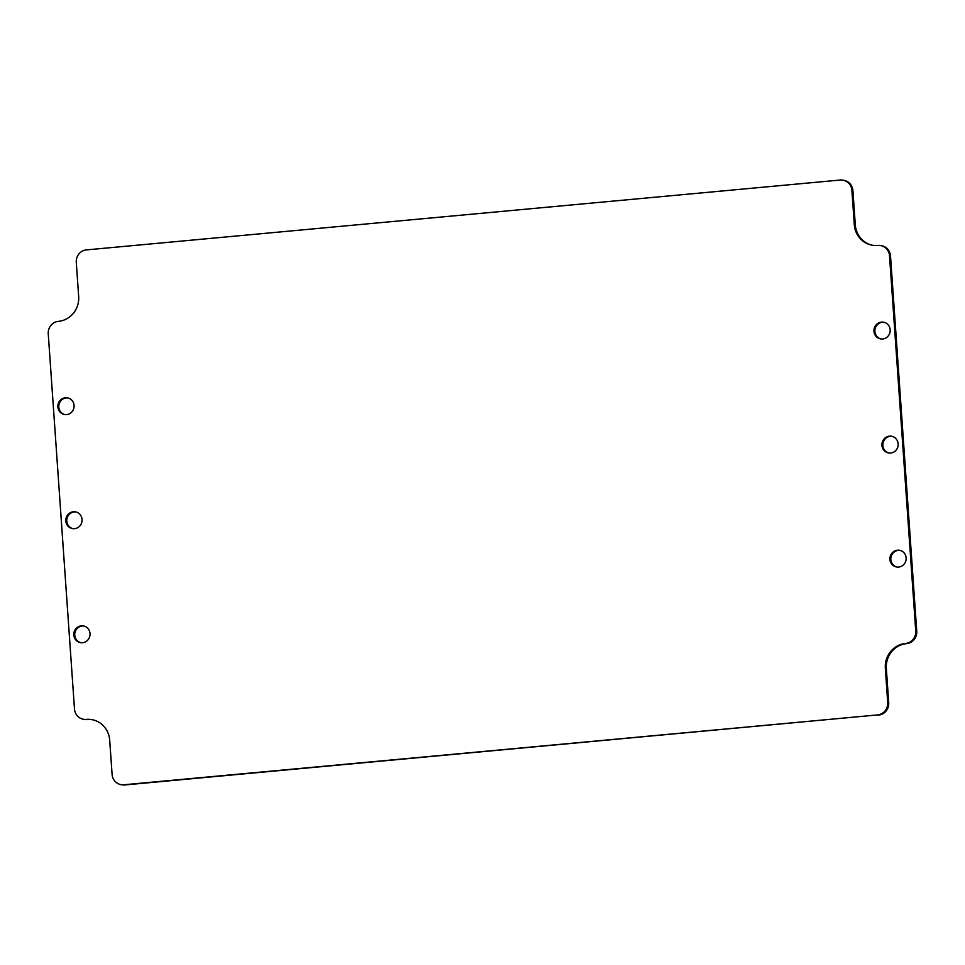 <?xml version="1.0" encoding="UTF-8"?>
<svg xmlns="http://www.w3.org/2000/svg" width="965" height="965" viewBox="0 0 965 965"><rect width="100%" height="100%" fill="white"/><g stroke="black" fill="none" stroke-linecap="round" stroke-linejoin="round"><path stroke-width="1.45" d="M881.95 445.348A8.48 8.106 -79.8 0 0 888.548 452.947A8.48 8.106 -79.8 0 0 898.15 443.84A8.48 8.106 -79.8 0 0 891.551 436.24A8.48 8.106 -79.8 0 0 881.95 445.348M892.046 436.349A8.48 8.106 -79.8 0 0 889.054 453.019M65.849 520.979A8.48 8.106 -79.8 0 0 72.447 528.579A8.48 8.106 -79.8 0 0 82.049 519.484A8.48 8.106 -79.8 0 0 75.451 511.872A8.48 8.106 -79.8 0 0 65.849 520.979M75.946 511.981A8.48 8.106 -79.8 0 0 72.954 528.651M57.876 406.928A8.48 8.106 -79.8 0 0 64.474 414.54A8.48 8.106 -79.8 0 0 74.064 405.433A8.48 8.106 -79.8 0 0 67.478 397.833A8.48 8.106 -79.8 0 0 57.876 406.928M67.972 397.942A8.48 8.106 -79.8 0 0 64.981 414.612M873.976 331.297A8.48 8.106 -79.8 0 0 880.575 338.896A8.48 8.106 -79.8 0 0 890.164 329.801A8.48 8.106 -79.8 0 0 883.578 322.201A8.48 8.106 -79.8 0 0 873.976 331.297M884.073 322.298A8.48 8.106 -79.8 0 0 881.081 338.968M73.835 635.018A8.48 8.106 -79.8 0 0 80.421 642.63A8.48 8.106 -79.8 0 0 90.022 633.523A8.48 8.106 -79.8 0 0 83.424 625.923A8.48 8.106 -79.8 0 0 73.835 635.018M83.919 626.032A8.48 8.106 -79.8 0 0 80.927 642.702M889.935 559.386A8.48 8.106 -79.8 0 0 896.521 566.986A8.48 8.106 -79.8 0 0 906.123 557.891A8.48 8.106 -79.8 0 0 899.525 550.291A8.48 8.106 -79.8 0 0 889.935 559.386M900.019 550.388A8.48 8.106 -79.8 0 0 897.028 567.058M915.749 631.026L889.513 255.822A11.459 10.953 100.2 0 0 877.776 245.436A22.931 21.905 -79.8 0 1 872.131 245.194A22.931 21.905 -79.8 0 1 854.302 224.652L851.902 190.431A11.459 10.953 100.2 0 0 840.165 180.045L86.428 249.899A11.459 10.953 100.2 0 0 76.283 262.323L78.672 296.532A22.931 21.905 -79.8 0 1 58.395 321.369A11.459 10.953 100.2 0 0 48.25 333.794L74.486 708.998A11.459 10.953 100.2 0 0 86.223 719.383A22.931 21.905 -79.8 0 1 91.868 719.625A22.931 21.905 -79.8 0 1 109.696 740.167L112.097 774.388A11.459 10.953 100.2 0 0 123.834 784.774L877.571 714.92A11.459 10.953 100.2 0 0 887.716 702.496L885.327 668.287A22.931 21.905 -79.8 0 1 905.604 643.45A11.459 10.953 100.2 0 0 915.749 631.026L916.75 631.207L890.514 256.002L889.513 255.822M121.011 784.654L122.012 784.835A11.459 10.953 100.2 0 0 124.835 784.955L877.571 714.92M842.988 180.166L843.989 180.346A11.459 10.953 100.2 0 1 852.903 190.612L855.304 224.833A22.931 21.905 -79.8 0 0 872.637 245.279M880.599 245.556L881.6 245.725A11.459 10.953 100.2 0 1 890.514 256.002M916.75 631.207A11.459 10.953 100.2 0 1 906.605 643.631A22.931 21.905 -79.8 0 0 886.328 668.468L888.717 702.677A11.459 10.953 100.2 0 1 878.572 715.101M92.363 719.721A22.931 21.905 -79.8 0 0 87.224 719.564A11.459 10.953 100.2 0 1 84.401 719.444L83.4 719.275M124.835 784.955L123.834 784.774M87.224 719.564L86.223 719.383M906.605 643.631L905.604 643.45M886.328 668.468L885.327 668.287M888.717 702.677L887.716 702.496M852.903 190.612L851.902 190.431M855.304 224.833L854.302 224.652"/></g></svg>
